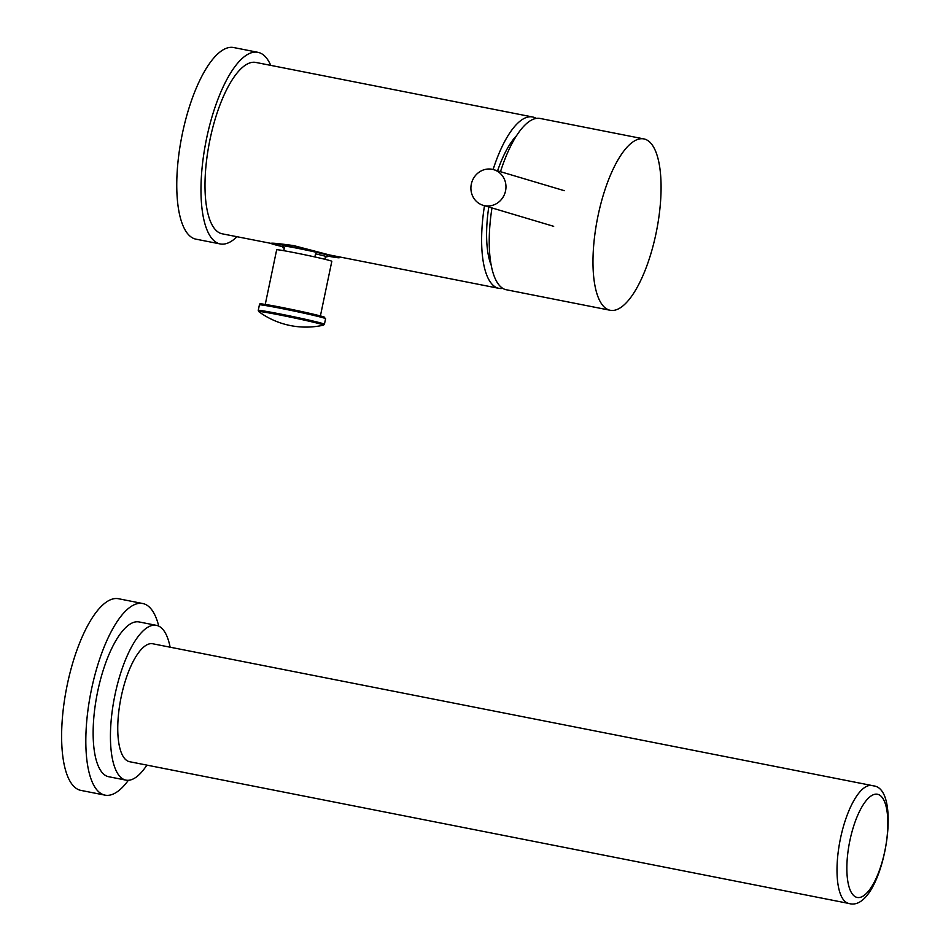 <?xml version="1.0" encoding="UTF-8"?>
<svg xmlns="http://www.w3.org/2000/svg" width="951" height="951" viewBox="0 0 951 951"><rect width="100%" height="100%" fill="white"/><g stroke="black" fill="none" stroke-linecap="round" stroke-linejoin="round"><path stroke-width="1.43" d="M484.487 205.713A87.326 30.17 -78.9 0 0 497.837 288.082A87.326 30.17 101.1 0 0 498.8 288.319L329.367 254.927L293.716 245.608C278.738 243.527 271.19 242.778 271.071 243.397L222.165 233.803A87.326 30.17 -78.9 0 1 221.203 233.566A87.326 30.17 -78.9 0 1 209.719 140.891A87.326 30.17 -78.9 0 1 255.938 62.457L532.572 116.973A87.326 30.17 -78.9 0 1 533.535 117.211A87.326 30.17 101.1 0 1 536.233 118.435M493.105 169.504A87.326 30.17 -78.9 0 1 532.572 116.973M498.8 288.319A87.326 30.17 101.1 0 0 502.746 288.367M491.12 264.984A74.558 25.76 -78.9 0 1 488.778 206.997M497.587 170.823A74.558 25.76 -78.9 0 1 516.619 135.648M610.15 310.264A87.326 30.17 101.1 0 1 609.175 310.026A87.326 30.17 -78.9 0 1 597.703 217.351A87.326 30.17 -78.9 0 1 643.91 138.917A87.326 30.17 -78.9 0 1 644.873 139.155A87.326 30.17 101.1 0 1 656.356 231.83A87.326 30.17 101.1 0 1 610.15 310.264L505.445 289.579A87.326 30.17 -78.9 0 1 491.976 207.948M500.488 171.691A87.326 30.17 -78.9 0 1 540.18 118.471L643.91 138.917M492.238 169.302A18.592 17.439 -73.4 0 0 471.506 183.317A18.592 17.439 -73.4 0 0 483.132 205.309A18.592 17.439 -73.4 0 0 484.641 205.689A18.592 17.439 -73.4 0 0 505.373 191.674A18.592 17.439 -73.4 0 0 493.747 169.682A18.592 17.439 -73.4 0 0 492.238 169.302M273.472 243.444L273.294 244.288A34.747 1.07 -168.2 0 0 283.053 246.784M327.168 256.009A34.747 1.07 -168.2 0 0 339.293 257.697A34.747 1.07 -168.2 0 0 337.272 256.901L337.355 256.508M273.294 244.288A34.747 1.07 11.8 0 1 271.641 243.42M271.915 243.42A34.747 1.07 11.8 0 1 322.092 253.156M331.091 255.272A34.747 1.07 11.8 0 1 337.272 256.901M324.933 259.29L325.456 256.794A22.539 0.689 -168.2 0 0 326.989 256.853A22.539 0.689 -168.2 0 0 325.682 256.342A22.539 0.689 -168.2 0 0 315.542 253.846L314.888 256.96M283.79 250.695L284.42 247.712A22.539 0.689 -168.2 0 0 282.875 247.64L283.22 245.988A22.539 0.689 11.8 0 1 301.55 249.114A22.539 0.689 11.8 0 1 326.027 254.69A22.539 0.689 11.8 0 1 327.346 255.201L326.989 256.853M282.875 247.64A22.539 0.689 -168.2 0 0 284.194 248.163A22.539 0.689 -168.2 0 0 284.313 248.199M265.258 304.415L276.67 249.792A28.173 0.868 11.8 0 1 294.881 252.764A28.173 0.868 -168.2 0 1 331.816 261.323L320.404 315.934M236.989 236.728A97.656 33.749 101.1 0 1 220.168 243.931A97.656 33.749 101.1 0 1 219.087 243.67A97.656 33.749 -78.9 0 1 206.26 140.035A97.656 33.749 -78.9 0 1 257.935 52.317A97.656 33.749 -78.9 0 1 259.005 52.59A97.656 33.749 101.1 0 1 270.75 65.369M220.168 243.931L195.965 239.165A97.656 33.749 101.1 0 1 194.884 238.903A97.656 33.749 -78.9 0 1 182.045 135.256A97.656 33.749 -78.9 0 1 233.72 47.55L257.935 52.317M142.781 603.528A97.656 33.749 -78.9 0 0 91.106 691.234A97.656 33.749 -78.9 0 0 103.932 794.881A97.656 33.749 101.1 0 0 105.014 795.143L80.811 790.376A97.656 33.749 101.1 0 1 79.729 790.103A97.656 33.749 -78.9 0 1 66.903 686.467A97.656 33.749 -78.9 0 1 118.578 598.75L142.781 603.528A97.656 33.749 -78.9 0 1 143.851 603.79A97.656 33.749 101.1 0 1 158.746 626.127M105.014 795.143A97.656 33.749 101.1 0 0 128.373 780.284M146.882 765.115A78.874 27.258 101.1 0 1 125.936 780.129A78.874 27.258 101.1 0 1 125.068 779.915A78.874 27.258 -78.9 0 1 114.702 696.203A78.874 27.258 -78.9 0 1 156.439 625.354A78.874 27.258 -78.9 0 1 157.307 625.568A78.874 27.258 101.1 0 1 170.122 647.191M125.936 780.129L108.64 776.717A78.874 27.258 -78.9 0 1 107.772 776.503A78.874 27.258 -78.9 0 1 97.406 692.792A78.874 27.258 -78.9 0 1 139.143 621.954L156.439 625.354M848.815 903.45L129.562 761.703A60.091 20.767 -78.9 0 1 128.908 761.537A60.091 20.767 -78.9 0 1 121.003 697.761A60.091 20.767 -78.9 0 1 152.802 643.779L872.055 785.538A60.091 20.767 101.1 0 0 840.256 839.507A60.091 20.767 101.1 0 0 848.149 903.284A60.091 20.767 101.1 0 0 848.815 903.45C882.041 913.602 904.46 788.415 873.327 785.847L872.055 785.538A60.091 20.767 101.1 0 1 872.721 785.692M319.798 316.873A32.679 1.01 -168.2 0 0 317.646 315.233A32.679 1.01 -168.2 0 0 281.865 307.446A32.679 1.01 -168.2 0 0 265.448 305.521M281.258 308.433A33.808 1.046 -168.2 0 0 259.409 304.867C264.83 304.177 248.294 301.515 281.853 307.435L323.578 316.838L325.587 318.692A33.808 1.046 -168.2 0 0 281.258 308.433M325.587 318.692L324.434 324.232A33.808 1.046 -168.2 0 0 280.105 313.973A33.808 1.046 -168.2 0 0 258.256 310.406L259.409 304.867M280.117 315.043A33.142 1.022 -168.2 0 0 258.755 311.631A79.813 79.813 0 0 0 323.483 325.159A33.142 1.022 -168.2 0 0 280.117 315.043M878.094 794.406A52.578 18.176 101.1 0 0 849.873 840.648A52.578 18.176 101.1 0 0 856.601 897.304A52.578 18.176 101.1 0 0 884.834 851.062A52.578 18.176 101.1 0 0 878.094 794.406M553.684 226.326L483.132 205.309M564.3 190.687L493.747 169.682M339.293 257.697L339.448 256.925M258.256 310.406L258.755 311.631M324.434 324.232L323.483 325.159"/></g></svg>
